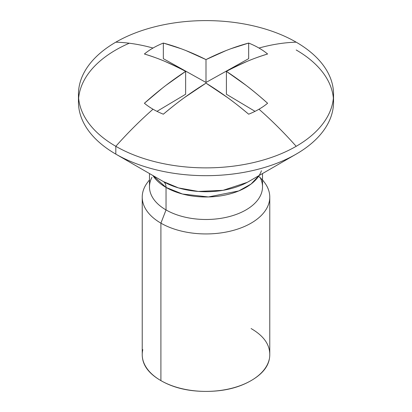 <?xml version="1.0" encoding="UTF-8"?>
<svg xmlns="http://www.w3.org/2000/svg" width="412" height="412" viewBox="0 0 412 412"><rect width="100%" height="100%" fill="white"/><g stroke="black" fill="none" stroke-linecap="round" stroke-linejoin="round"><path stroke-width="0.62" d="M163.337 114.196A74.933 43.26 180 0 1 153.017 109.221A297.778 171.922 120 0 0 115.813 146.306A127.545 73.635 0 0 0 296.187 146.306A297.778 171.922 -120 0 0 258.983 109.221A74.933 43.26 180 0 1 248.663 114.196C240.072 107.032 233.017 101.481 227.496 97.541L206.005 83.157L184.509 97.541C178.988 101.481 171.928 107.032 163.337 114.196C177.345 102.331 191.565 91.989 206.005 83.157C220.441 91.989 234.66 102.336 248.663 114.196M258.592 176.295A63.772 36.817 180 0 1 269.196 202.065A63.772 36.817 180 0 1 226.384 232.007A63.772 36.817 180 0 1 160.907 223.155L160.907 380.616A63.772 36.817 0 0 0 226.384 389.469A63.772 36.817 0 0 0 269.196 359.527M260.06 177.34A56.516 32.63 180 0 1 235.092 214.832A56.516 32.63 180 0 1 166.036 209.929L160.907 223.155A63.772 36.817 0 0 0 238.826 228.686A63.772 36.817 0 0 0 266.997 186.379M261.424 170.738A56.516 32.63 180 0 1 222.392 195.582A56.516 32.63 180 0 1 166.036 187.424L166.036 209.929A56.516 32.63 0 0 0 224.066 217.778A56.516 32.63 0 0 0 262.006 191.24M247.154 182.392L223.083 190.313L198.29 191.451L178.473 187.908L163.281 181.522C165.073 182.557 165.995 184.525 166.036 187.424L152.903 175.527A56.516 32.63 180 0 0 166.036 187.424C165.995 184.525 165.073 182.557 163.281 181.522A60.41 34.876 0 0 0 248.719 181.522L296.192 154.109A127.545 73.635 180 0 1 115.813 154.114L163.281 181.522L115.813 154.114A127.545 73.635 0 0 0 246.762 171.819A127.545 73.635 0 0 0 332.386 111.94A127.545 73.635 0 0 0 296.187 49.976A127.545 73.635 180 0 1 296.192 154.114M230.983 48.693L248.663 43.064A74.933 43.26 180 0 1 258.983 48.039A297.778 171.922 -60 0 1 296.187 42.168A127.545 73.635 180 0 1 332.386 104.128A127.545 73.635 180 0 1 296.187 146.306A127.545 73.635 180 0 1 115.813 146.306L115.813 154.114L115.813 146.306A297.778 171.922 -60 0 1 153.017 109.221A74.933 43.26 180 0 1 144.401 103.258L162.204 88.266M247.159 86.19C252.51 90.228 259.323 95.919 267.599 103.258A74.933 43.26 180 0 1 258.983 109.221A297.778 171.922 60 0 1 296.187 146.306A127.545 73.635 0 0 0 296.187 42.168A127.545 73.635 0 0 0 115.813 42.168A297.778 171.922 60 0 1 153.017 48.039A74.933 43.26 180 0 1 163.337 43.064L181.012 48.693M186.033 50.614L205.995 59.596L225.961 50.614M166.098 85.243L185.637 71.394C181.069 68.897 174.147 65.559 164.862 61.378C159.506 59.04 152.687 56.578 144.401 53.998A74.933 43.26 180 0 1 153.017 48.039A297.778 171.922 -120 0 0 115.813 42.168A127.545 73.635 0 0 0 115.813 146.306A127.545 73.635 180 0 1 79.614 84.342A127.545 73.635 180 0 1 115.813 42.168A127.545 73.635 180 0 1 296.187 42.168A297.778 171.922 120 0 0 258.983 48.039A74.933 43.26 180 0 1 267.599 53.998C259.323 56.578 252.51 59.034 247.159 61.373C237.884 65.544 230.967 68.881 226.404 71.379L245.923 85.233M79.614 92.154A127.545 73.635 0 0 0 115.813 154.114A127.545 73.635 180 0 1 129.27 43.224M259.096 175.527L251.052 184.051L238.739 190.947L208.426 196.951L182.501 194.026L166.036 187.424L166.036 209.929A56.516 32.63 180 0 1 151.977 177.273M149.994 182.475A56.516 32.63 0 0 0 166.036 209.929L160.907 223.155A63.772 36.817 180 0 1 142.804 192.172A63.772 36.817 180 0 1 149.484 180.065A63.772 36.817 0 0 0 160.907 223.155L160.907 380.616C173.359 387.805 188.392 391.4 206 391.4C223.608 391.4 238.641 387.805 251.093 380.616C263.546 373.427 269.772 364.749 269.772 354.583C269.772 344.417 263.546 335.739 251.093 328.549M142.804 349.633A63.772 36.817 0 0 0 160.907 380.616C148.454 373.427 142.228 364.749 142.228 354.583L142.228 197.116M267.599 53.998C254.075 58.03 240.345 63.824 226.404 71.379L226.404 94.24L255.023 111.348L226.404 94.24L226.404 71.379C240.345 80.495 254.075 91.124 267.599 103.258M144.401 103.258C157.935 91.129 171.68 80.505 185.637 71.394L185.637 94.255L156.987 111.353L185.637 94.255L185.637 71.394C171.68 63.834 157.935 58.035 144.401 53.998M163.337 43.064C177.34 46.819 191.559 52.329 205.995 59.596L205.995 82.457L163.337 58.669L163.337 43.064M205.995 59.596C220.435 52.329 234.655 46.819 248.663 43.064L248.663 58.669L205.995 82.457L205.995 59.596M163.337 58.669L205.995 82.457L248.663 58.669M269.772 197.116L269.772 354.583M262.516 179.895L264.216 182.089M262.516 173.555L262.516 186.857M333.545 102.047L333.545 94.235M78.455 94.235L78.455 102.047M149.484 173.555L149.484 186.857M149.484 179.895L147.784 182.089"/></g></svg>
